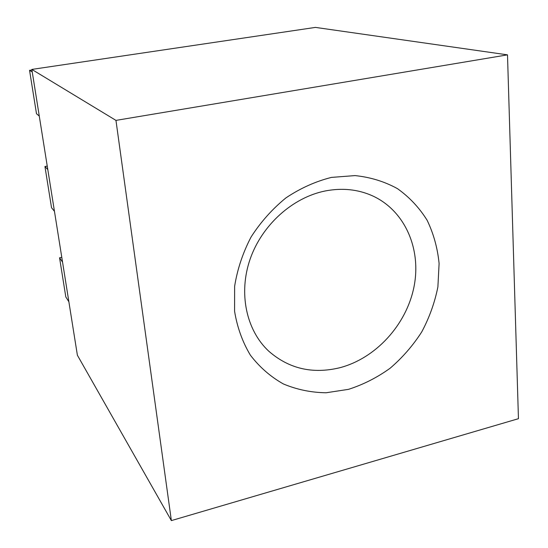 <?xml version="1.0" encoding="UTF-8"?>
<svg xmlns="http://www.w3.org/2000/svg" width="548" height="548" viewBox="0 0 548 548"><rect width="100%" height="100%" fill="white"/><g stroke="black" fill="none" stroke-linecap="round" stroke-linejoin="round"><path stroke-width="0.82" d="M331.465 177.401L355.008 175.593C370.352 177.175 384.504 181.525 397.458 188.642C409.418 197.17 419.309 207.713 427.132 220.275C433.591 233.708 437.585 248.121 439.099 263.513L437.893 286.892C434.776 302.551 429.392 317.559 421.734 331.924C412.911 345.617 402.376 357.721 390.135 368.222C377.127 377.579 363.249 384.621 348.494 389.347L326.122 392.765C311.154 392.56 296.906 389.621 283.385 383.956C270.589 376.757 259.594 367.174 250.402 355.193C242.517 342.041 237.243 327.409 234.585 311.298L234.626 286.309C237.353 269.26 242.833 252.834 251.059 237.024C260.718 221.995 272.363 208.939 285.981 197.855C300.407 188.217 315.573 181.402 331.465 177.401M339.829 367.729C375.818 358.324 406.363 324.834 413.959 287.008C421.624 249.224 405.034 210.61 372.421 195.8C357.899 189.327 342.185 187.717 325.265 190.957C292.564 197.486 261.958 225.002 250.135 259.108C238.298 293.228 246.271 330.163 268.643 351.083C288.837 368.756 312.566 374.305 339.829 367.729M171.366 520.6L77.391 355.234L31.839 69.418L315.436 27.4L507.503 54.855L518.449 418.686L171.366 520.6L115.957 120.389L507.503 54.855M31.839 69.418L115.957 120.389M31.935 69.98L29.551 70.336L32.257 72.007M29.551 70.336L36.497 113.751L39.278 116.066M47.251 166.106L44.943 166.517L47.806 169.585M44.943 166.517L51.533 207.713L54.464 211.357M61.794 257.348L59.554 257.807L65.815 296.941L68.87 301.777M59.554 257.807L62.554 262.122"/></g></svg>
